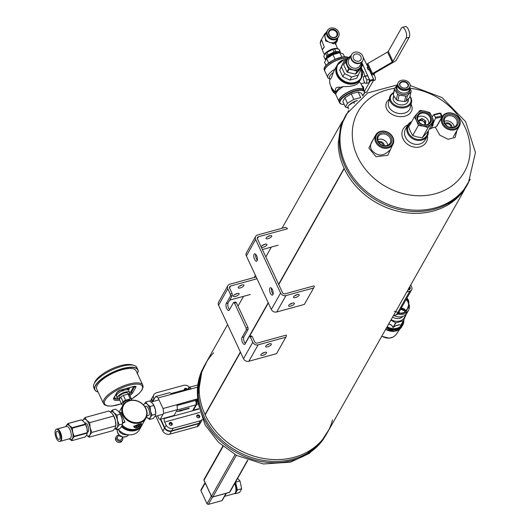 <?xml version="1.0" encoding="UTF-8"?>
<svg xmlns="http://www.w3.org/2000/svg" width="531" height="531" viewBox="0 0 531 531"><rect width="100%" height="100%" fill="white"/><g stroke="black" fill="none" stroke-linecap="round" stroke-linejoin="round"><path stroke-width="0.8" d="M466.649 185.95A69.986 58.961 29.5 0 1 405.093 212.599A69.986 58.961 29.5 0 1 344.247 168.579L278.735 284.583L344.247 168.573A1.752 1.474 -150.5 0 1 344.115 168.287L278.596 284.277L344.115 168.287M268.321 303.022L249.484 336.375L268.321 303.009M240.51 352.272L205.178 414.83A69.986 58.961 29.5 0 0 266.024 458.85A69.986 58.961 29.5 0 0 327.581 432.207L464.579 189.627M227.593 324.587L205.696 363.37A69.986 58.961 29.5 0 0 205.032 414.532L205.046 414.525M268.182 302.716L245.249 343.331L268.188 302.723M240.364 351.973L205.032 414.532L240.37 351.98M332.499 419.935A69.986 58.961 -150.5 0 1 294.36 457.244A69.986 58.961 -150.5 0 1 205.172 414.824L240.503 352.265M205.172 414.824A1.752 1.474 -150.5 0 1 205.039 414.538A69.986 58.961 -150.5 0 1 213.661 352.823M264.923 244.26A3.153 1.095 -25 0 1 262.394 245.441M255.676 236.448L246.411 252.862A4.202 3.538 29.5 0 0 246.371 255.942L271.328 309.454A4.202 3.538 29.5 0 0 276.678 312.009L304.369 304.402L313.642 287.988L285.95 295.588A4.202 3.538 -150.5 0 1 280.594 293.039L255.643 239.527A4.202 3.538 -150.5 0 1 255.676 236.448A4.202 3.538 -150.5 0 1 257.674 234.948L285.359 227.341L287.145 228.197M269.741 235.724A3.153 1.095 -25 0 1 267.212 236.906M261.179 246.935A3.153 1.095 -25 0 1 263.794 244.665A3.153 1.095 -25 0 1 266.927 244.413A3.153 1.095 -25 0 1 266.841 244.983A3.153 1.095 -25 0 1 264.066 246.942A3.153 1.095 -25 0 1 261.298 247.187M278.151 245.203L262.394 249.53M314.04 285.864L285.12 293.809A2.097 1.766 29.5 0 1 282.439 292.528L257.489 239.023A2.097 1.766 -150.5 0 1 257.508 237.483A2.097 1.766 -150.5 0 1 258.504 236.726L287.424 228.788M271.66 236.448A3.153 1.095 -25 0 1 268.699 238.472A3.153 1.095 -25 0 1 266.038 238.538A3.153 1.095 -25 0 1 268.427 236.209A3.153 1.095 -25 0 1 271.746 235.877A3.153 1.095 -25 0 1 271.66 236.448M313.642 287.988L314.319 286.461M254.057 254.276A3.85 1.58 -105.4 0 0 254.283 258.677A3.85 1.58 -105.4 0 0 256.599 261.259A3.85 1.58 -105.4 0 0 256.606 255.736A3.85 1.58 -105.4 0 0 254.561 253.831A3.85 1.58 -105.4 0 0 254.057 254.276M269.861 288.167A3.85 1.58 -105.4 0 0 270.087 292.568A3.85 1.58 -105.4 0 0 272.403 295.15A3.85 1.58 -105.4 0 0 272.403 289.627A3.85 1.58 -105.4 0 0 270.365 287.722A3.85 1.58 -105.4 0 0 269.861 288.167M255.696 254.336A3.85 1.58 -105.4 0 0 257.316 260.25M271.5 288.227A3.85 1.58 -105.4 0 0 273.12 294.134M293.57 296.829A3.153 1.095 155 0 0 293.484 297.4A3.153 1.095 155 0 0 296.802 297.061A3.153 1.095 155 0 0 299.192 294.738A3.153 1.095 155 0 0 296.53 294.798A3.153 1.095 155 0 0 293.57 296.829M288.751 305.365A3.153 1.095 155 0 0 288.665 305.936A3.153 1.095 155 0 0 291.984 305.597A3.153 1.095 155 0 0 294.373 303.274A3.153 1.095 155 0 0 291.711 303.334A3.153 1.095 155 0 0 288.751 305.365M294.659 295.767A3.153 1.095 155 0 0 297.187 294.586M289.84 304.303A3.153 1.095 155 0 0 292.369 303.121M237.105 293.517A3.153 1.095 -25 0 1 234.576 294.692M230.321 294.134L232.166 293.623L232.352 295.468L230.507 295.979L230.321 294.134L227.826 288.784A4.202 3.538 -150.5 0 1 227.865 285.705A4.202 3.538 -150.5 0 1 229.857 284.198L256.181 276.97M241.924 284.981A3.153 1.095 -25 0 1 239.395 286.156M239.023 294.234A3.153 1.095 -25 0 1 236.063 296.265A3.153 1.095 -25 0 1 233.401 296.331A3.153 1.095 -25 0 1 235.791 294.001A3.153 1.095 -25 0 1 239.109 293.67A3.153 1.095 -25 0 1 239.023 294.234M250.333 294.459L229.724 300.121M232.166 293.623L229.671 288.273A2.097 1.766 -150.5 0 1 229.691 286.733A2.097 1.766 -150.5 0 1 230.686 285.983L257.011 278.755M243.842 285.698A3.153 1.095 -25 0 1 240.888 287.729A3.153 1.095 -25 0 1 238.22 287.789A3.153 1.095 -25 0 1 240.609 285.466A3.153 1.095 -25 0 1 243.928 285.127A3.153 1.095 -25 0 1 243.842 285.698M247.97 327.514L248.156 329.359L246.311 329.87L246.125 328.025L247.97 327.514L236.328 302.544L234.483 303.048L233.554 302.517L235.399 302.013L236.328 302.544M246.125 328.025L234.483 303.048M286.222 335.121L257.303 343.059A2.097 1.766 29.5 0 1 254.628 341.785L252.132 336.435L250.287 336.939L249.358 336.408L251.203 335.904L252.132 336.435M227.865 285.705L218.593 302.119A4.202 3.538 29.5 0 0 218.553 305.199L243.51 358.71A4.202 3.538 29.5 0 0 248.86 361.259L276.551 353.659L285.824 337.245L258.132 344.845A4.202 3.538 -150.5 0 1 252.776 342.289L250.287 336.939M285.824 337.245L286.501 335.718M230.507 295.979L226.239 303.533A3.85 1.58 -105.4 0 0 226.471 307.934A3.85 1.58 -105.4 0 0 228.788 310.509A3.85 1.58 -105.4 0 0 229.292 310.071L233.554 302.517M246.311 329.87L242.043 337.417A3.85 1.58 -105.4 0 0 242.269 341.825A3.85 1.58 -105.4 0 0 244.585 344.4A3.85 1.58 -105.4 0 0 245.096 343.962L249.358 336.408M232.352 295.468L228.084 303.022A3.85 1.58 -105.4 0 0 227.985 306.301A3.85 1.58 -105.4 0 0 229.571 309.573M248.156 329.359L243.888 336.913A3.85 1.58 -105.4 0 0 243.789 340.192A3.85 1.58 -105.4 0 0 245.375 343.464M265.752 346.079A3.153 1.095 155 0 0 265.666 346.65A3.153 1.095 155 0 0 268.985 346.318A3.153 1.095 155 0 0 271.374 343.988A3.153 1.095 155 0 0 268.713 344.055A3.153 1.095 155 0 0 265.752 346.079M260.933 354.622A3.153 1.095 155 0 0 260.847 355.193A3.153 1.095 155 0 0 264.166 354.854A3.153 1.095 155 0 0 266.555 352.524A3.153 1.095 155 0 0 263.894 352.591A3.153 1.095 155 0 0 260.933 354.622M266.841 345.017A3.153 1.095 155 0 0 269.37 343.842M262.022 353.553A3.153 1.095 155 0 0 264.551 352.378M393.763 96.184A7.713 5.582 12.8 0 0 395.489 102.768A7.713 5.582 12.8 0 0 404.21 104.614A7.713 5.582 12.8 0 0 408.319 99.503M393.551 92.905A10.501 7.593 12.8 0 0 392.276 102.788A10.501 7.593 12.8 0 0 405.465 106.558A10.501 7.593 12.8 0 0 409.932 96.642M393.624 92.6A11.197 8.104 12.8 0 0 389.701 97.2A11.197 8.104 12.8 0 0 394.102 105.623A11.197 8.104 12.8 0 0 405.671 107.521A11.197 8.104 12.8 0 0 411.538 102.178A11.197 8.104 12.8 0 0 409.998 96.33M411.279 122.336A10.501 8.841 29.5 0 0 413.43 138.007A10.501 8.841 29.5 0 0 427.84 131.562M411.698 121.586A11.197 9.432 29.5 0 0 407.781 125.09A11.197 9.432 29.5 0 0 412.892 138.817A11.197 9.432 29.5 0 0 427.282 136.109A11.197 9.432 29.5 0 0 428.265 130.938M456.959 130.42L455.153 137.39L448.111 139.314L439.827 135.166L435.254 127.135M389.528 150.366C383.143 156.745 377.096 156.545 371.395 149.782C370.08 146.821 370.346 143.974 372.198 141.233M392.429 145.262L387.816 155.264L376.041 156.745L368.866 148.063L373.904 138.213M407.941 124.825A13.295 11.204 29.5 0 0 402.969 138.684A13.295 11.204 29.5 0 0 418.129 147.246A13.295 11.204 29.5 0 0 427.428 135.83M407.781 125.09L405.565 129.013A11.197 9.432 29.5 0 0 410.682 142.733A11.197 9.432 29.5 0 0 425.072 140.025L427.282 136.109M389.223 99.31A13.295 9.618 12.8 0 0 388.579 111.689A13.295 9.618 12.8 0 0 404.987 116.15A13.295 9.618 12.8 0 0 411.06 104.282M389.701 97.2L388.42 102.828A11.197 8.104 12.8 0 0 392.821 111.251A11.197 8.104 12.8 0 0 404.39 113.143A11.197 8.104 12.8 0 0 410.257 107.8L411.538 102.178M470.254 179.279L461.147 193.968L447.606 205.072A69.986 58.961 -150.5 0 1 433.435 210.993A69.986 58.961 -150.5 0 1 338.227 143.304L340.743 125.966L348.621 110.587M434.451 209.181A69.986 58.961 -150.5 0 1 358.518 186.069A69.986 58.961 -150.5 0 1 345.787 115.313A69.986 58.961 -150.5 0 0 358.518 186.069A69.986 58.961 -150.5 0 0 434.451 209.181A69.986 58.961 -150.5 0 0 467.672 184.144A69.986 58.961 -150.5 0 1 434.451 209.181M329.651 428.53L320.624 442.509L307.509 453.135A69.986 58.961 -150.5 0 1 293.338 459.049A69.986 58.961 -150.5 0 1 198.136 391.36L200.459 374.647L207.767 359.699M444.892 123.484A4.447 3.744 -150.5 0 1 451.702 125.655A4.447 3.744 -150.5 0 1 452.067 127.54M445.476 124.413A3.325 2.801 -150.5 0 1 450.713 125.927A3.325 2.801 -150.5 0 1 450.972 127.52M378.344 141.538A4.447 3.744 -150.5 0 1 384.013 144.24A4.447 3.744 -150.5 0 1 384.391 145.753M378.882 142.467A3.325 2.801 -150.5 0 1 383.03 144.512A3.325 2.801 -150.5 0 1 383.309 145.547M380.886 131.661A9.1 7.666 -150.5 0 1 393.219 141.359A9.1 7.666 -150.5 0 1 379.366 145.162A9.1 7.666 -150.5 0 1 380.886 131.661M381.444 132.856A7.699 6.485 -150.5 0 1 391.878 141.054A7.699 6.485 -150.5 0 1 380.156 144.273A7.699 6.485 -150.5 0 1 381.444 132.856M380.422 131.396A9.797 8.257 -150.5 0 1 391.055 134.635A9.797 8.257 -150.5 0 1 392.84 144.538A9.797 8.257 -150.5 0 1 380.249 146.908A9.797 8.257 -150.5 0 1 375.775 134.901A9.797 8.257 -150.5 0 1 380.422 131.396M386.907 145.567A6.744 5.682 -150.5 0 1 379.592 143.343A6.744 5.682 -150.5 0 1 378.371 136.527A6.744 5.682 -150.5 0 1 381.57 134.117A6.744 5.682 -150.5 0 1 388.884 136.341A6.744 5.682 -150.5 0 1 390.106 143.158A6.744 5.682 -150.5 0 1 386.907 145.567M377.78 139.64A6.744 5.682 -150.5 0 1 378.616 139.341A6.744 5.682 -150.5 0 1 387.749 145.268M411.06 285.651A2.097 0.863 -105.4 0 0 410.954 285.412L411.664 286.952A3.85 3.246 29.5 0 1 411.631 289.773A3.85 3.246 29.5 0 1 409.806 291.154L406.766 291.984M447.341 113.415A9.1 7.666 -150.5 0 1 459.673 123.112A9.1 7.666 -150.5 0 1 445.821 126.916A9.1 7.666 -150.5 0 1 447.341 113.415M447.892 114.61A7.699 6.485 -150.5 0 1 458.333 122.807A7.699 6.485 -150.5 0 1 446.611 126.026A7.699 6.485 -150.5 0 1 447.892 114.61M442.33 116.475A9.797 8.257 -150.5 0 1 446.876 113.149A9.797 8.257 -150.5 0 1 457.51 116.389A9.797 8.257 -150.5 0 1 459.288 126.292A9.797 8.257 -150.5 0 1 447.328 128.993A9.797 8.257 -150.5 0 1 441.732 117.743M453.361 127.321A6.744 5.682 -150.5 0 1 446.047 125.097A6.744 5.682 -150.5 0 1 444.819 118.28A6.744 5.682 -150.5 0 1 448.018 115.871A6.744 5.682 -150.5 0 1 455.332 118.094A6.744 5.682 -150.5 0 1 456.56 124.911A6.744 5.682 -150.5 0 1 453.361 127.321M444.228 121.393A6.744 5.682 -150.5 0 1 445.071 121.095A6.744 5.682 -150.5 0 1 454.204 127.022M411.631 289.773L398.283 313.416A3.85 3.246 -150.5 0 1 396.451 314.79L409.806 291.154M393.418 315.626L396.451 314.79M407.888 289.999L409.109 289.667A2.097 1.766 29.5 0 0 410.111 288.917A2.097 1.766 29.5 0 0 410.124 287.377L409.786 286.64M137.044 427.528A3.226 1.122 155 0 0 140.788 425.125A3.226 1.122 155 0 0 137.423 424.992A3.226 1.122 155 0 0 135.359 427.654A3.226 1.122 155 0 0 137.044 427.528M139.248 424.946L139.673 425.523L138.326 426.592L136.547 427.077L136.122 426.499L137.476 425.437L139.248 424.946M121.546 426.672A13.189 11.111 29.5 0 0 141.631 425.822A13.189 11.111 29.5 0 0 142.082 424.906M118.147 429.214A13.189 11.111 29.5 0 0 139.447 429.692L141.631 425.822M121.931 426.021A12.658 10.666 29.5 0 0 139.58 427.495M122.867 414.93A13.156 11.085 -150.5 0 1 122.973 405.279A13.156 11.085 -150.5 0 1 139.879 402.1A13.156 11.085 -150.5 0 1 145.886 418.222A13.156 11.085 -150.5 0 1 134.297 423.227A13.156 11.085 -150.5 0 1 122.867 414.93M119.814 413.032L120.836 412.229L124.904 422.172L122.528 423.227M119.163 412.096A13.156 11.085 -150.5 0 1 119.488 411.452L122.973 405.279M145.886 418.222L142.401 424.395A13.156 11.085 -150.5 0 1 122.289 425.172M141.585 424.216C137.655 428.298 135.007 428.995 133.639 426.3L141.551 423.519L141.585 424.216M123.477 414.545A12.625 10.633 -150.5 0 1 135.79 400.693A12.625 10.633 -150.5 0 1 144.452 419.264A12.625 10.633 -150.5 0 1 123.477 414.545M140.828 425.026A3.405 1.188 155 0 0 140.881 424.926A3.405 1.188 155 0 0 140.914 424.422A3.405 1.188 155 0 0 137.323 424.787A3.405 1.188 155 0 0 134.741 427.302A3.405 1.188 155 0 0 135.153 427.594A3.405 1.188 155 0 0 135.259 427.621M137.748 425.358L138.326 426.592M136.235 426.413L136.547 427.077M127.161 434.597A6.664 5.615 -150.5 0 1 118.898 430.482A6.664 5.615 -150.5 0 1 118.619 429.771M118.692 435.101A3.505 2.947 29.5 0 0 118.532 435.121A3.505 2.947 29.5 0 0 118.114 435.208A3.505 2.947 29.5 0 0 116.455 436.455L115.765 437.677A3.505 2.947 29.5 0 0 116.249 441.049A3.505 2.947 29.5 0 0 119.787 442.456L119.88 442.29A3.505 2.947 -150.5 0 0 120.69 442.071L120.597 442.237A3.505 2.947 29.5 0 0 121.864 441.122L122.555 439.9A3.505 2.947 29.5 0 0 122.561 437.285M116.455 436.455A3.505 2.947 29.5 0 0 118.055 440.75A3.505 2.947 29.5 0 0 122.555 439.9M118.844 434.836L117.57 437.086A2.224 1.872 29.5 0 0 118.586 439.807A2.224 1.872 29.5 0 0 121.44 439.27L122.701 437.033M124.161 437.139L119.667 436.197L119.004 435.095M119.667 436.197L119.9 435.785M89.739 422.623L113.72 416.038L112.001 413.324L108.915 410.981L84.933 417.565L86.653 420.28L89.739 422.623L90.117 427.714L91.863 432.426L115.844 425.842L115.466 420.751A8.748 3.598 -105.4 0 0 112.99 414.578A8.748 3.598 -105.4 0 0 112.891 414.432L112.99 414.578M110.767 411.784L112.24 410.065L115.559 409.155L118.645 411.498L120.358 414.22L122.11 418.932L122.528 423.3A8.748 3.598 -105.4 0 0 122.11 418.932A8.748 3.598 -105.4 0 0 119.628 412.753A8.748 3.598 -105.4 0 0 119.515 412.58M112.24 410.065L113.959 412.786L117.046 415.129L120.358 414.22M113.72 416.038L115.466 420.751A8.748 3.598 -105.4 0 1 115.884 425.119L115.194 428.026L113.169 430.581L89.188 437.166L86.639 435.347M117.046 415.129L117.424 420.22L119.176 424.926L122.488 424.017L121.838 426.201L119.814 428.756L116.495 429.665L115.074 428.749M91.863 432.426L89.839 434.989L89.188 437.166M119.176 424.926L117.145 427.488L116.495 429.665M82.617 420.705L84.933 417.565M84.821 423.008L85.106 422.928A4.799 1.971 74.6 0 1 88.425 427.641A4.799 1.971 74.6 0 1 87.642 432.181L87.363 432.254M86.54 435.247A8.748 3.598 -105.4 0 0 89.839 434.989A8.748 3.598 -105.4 0 0 90.117 427.714A8.748 3.598 -105.4 0 0 86.653 420.28A8.748 3.598 -105.4 0 0 82.909 420.121A8.748 3.598 -105.4 0 0 82.637 420.718M122.502 423.672A8.748 3.598 -105.4 0 0 122.528 423.3M115.858 425.49A8.748 3.598 -105.4 0 0 115.884 425.119M114.643 428.862L115.997 428.49A8.748 3.598 -105.4 0 0 117.145 427.488A8.748 3.598 -105.4 0 0 117.424 420.22A8.748 3.598 -105.4 0 0 113.959 412.786A8.748 3.598 -105.4 0 0 111.364 411.618L110.342 411.903M430.966 128.575L433.104 125.104L431.278 125.601M432.831 122.847L432.964 123.829A6.996 2.874 74.6 0 1 433.13 124.519L433.104 125.104M432.964 123.829A6.996 2.874 -105.4 0 0 432.732 123.026M440.956 113.793L442.19 116.435A0.697 0.544 -150 0 1 442.204 116.926L442.257 116.103L441.453 115.99L435.433 117.358L433.907 114.523L432.161 116.939M433.13 123.471L435.533 118.26L435.433 117.358M418.926 121.851L418.455 120.849L419.397 120.192A3.498 2.947 -150.5 0 1 420.957 119.117L420.107 120.63L421.906 118.466L423.008 119.19L422.158 120.696A3.498 2.947 -150.5 0 1 423.99 121.891L425.092 122.615L425.948 121.101L424.84 120.384L423.99 121.891M423.008 119.19A3.498 2.947 -150.5 0 1 424.84 120.384M419.397 120.192L418.713 121.407M425.948 121.101L424.833 123.71A3.498 2.947 -150.5 0 1 424.714 124.924A3.498 2.947 -150.5 0 0 422.975 121.061A3.498 2.947 -150.5 0 0 418.74 121.46A3.498 2.947 -150.5 0 1 420.107 120.63M425.689 122.203A3.498 2.947 -150.5 0 1 425.384 123.816A3.498 2.947 -150.5 0 1 425.258 124.015L424.747 124.924M428.789 123.683A6.744 5.682 29.5 0 0 425.125 117.152A6.744 5.682 29.5 0 0 417.645 117.391M421.906 118.466L420.957 119.117M425.039 124.931L425.258 124.015M429.765 112.612L425.125 111.158L420.074 110.435L417.432 113.269L414.386 116.833L416.589 120.756L418.382 125.416L423.439 126.139L428.079 127.593L433.767 121.194L431.975 116.535A8.748 7.368 -150.5 0 1 431.132 124.028A8.748 7.368 -150.5 0 1 423.439 126.139A8.748 7.368 -150.5 0 1 416.589 120.756A8.748 7.368 -150.5 0 1 417.432 113.269A8.748 7.368 -150.5 0 1 425.125 111.158A8.748 7.368 -150.5 0 1 431.975 116.535L429.765 112.612M414.386 116.833L408.678 126.936L410.47 131.595L412.68 135.518L417.32 136.978L422.371 137.695L428.059 131.296L433.767 121.194M422.371 137.695L428.079 127.593M412.68 135.518L418.382 125.416M430.827 116.853A7.441 6.266 -150.5 0 1 423.565 125.017A7.441 6.266 -150.5 0 1 418.461 114.072A7.441 6.266 -150.5 0 1 430.827 116.853M430.024 117.351A6.744 5.682 -150.5 0 1 429.964 122.289A6.744 5.682 -150.5 0 1 424.03 124.858A6.744 5.682 -150.5 0 1 418.169 120.603A6.744 5.682 -150.5 0 1 418.229 115.658A6.744 5.682 -150.5 0 1 424.163 113.096A6.744 5.682 -150.5 0 1 430.024 117.351M425.092 122.615L424.833 123.71M421.05 119.979L422.158 120.696M433.177 123.457L432.865 122.787M433.907 114.523L439.86 113.09L441.042 113.501L440.259 113.428A0.697 0.339 -103.5 0 0 439.86 113.09A0.697 0.339 -103.5 0 0 439.761 113.156L434.006 114.543M436.907 125.774A0.697 0.544 -150 0 1 436.874 126.159L442.204 116.926A0.697 0.544 -150 0 1 441.885 117.145L436.562 126.378A0.697 0.544 -150 0 0 436.874 126.159L435.666 127.022L431.404 128.117M435.526 126.989L431.351 128.21M202.364 419.417L201.249 421.395A5.602 4.719 -150.5 0 1 198.979 423.273L200.386 420.771L173.099 428.265A5.602 4.719 29.5 0 1 166.15 425.238L164.67 422.065A2.668 1.095 74.6 0 1 164.325 418.547L164.57 418.083M198.68 408.717L193.45 410.151A11.735 4.819 74.6 0 1 192.965 410.045L195.893 404.861L177.142 410.012M181.363 410.237L189.175 408.093L180.991 410.888L177.314 411.525L181.283 410.078M195.893 404.861A3.345 1.374 74.6 0 0 195.454 400.454L196.151 399.173L176.85 404.715A11.735 4.819 74.6 0 1 177.341 409.653L174.049 415.481L160.223 419.278A11.735 4.819 74.6 0 1 158.961 418.82L157.534 415.76M152.775 401.575L155.623 396.538A11.735 4.819 74.6 0 1 158.099 397.965L163.017 408.512A11.735 4.819 74.6 0 1 163.508 413.45L160.223 419.278M198.979 423.273L171.686 430.767A5.602 4.719 -150.5 0 1 164.736 427.74L160.727 419.138M152.57 401.635L152.443 401.37A5.602 4.719 -150.5 0 1 152.49 397.261L153.904 394.759A5.602 4.719 29.5 0 0 153.857 398.867L154.056 399.305M158.085 395.86A1.646 1.387 29.5 0 0 157.322 396.073M187.158 389.143A1.646 1.387 29.5 0 0 184.303 389.927M189.534 387.225A5.602 4.719 29.5 0 0 183.467 385.387L156.174 392.88A5.602 4.719 29.5 0 0 153.904 394.759M198.886 417.738A1.646 1.387 29.5 0 0 199.158 415.295A1.646 1.387 29.5 0 0 196.656 415.985A1.646 1.387 29.5 0 0 198.886 417.738M200.386 420.771A5.602 4.719 29.5 0 0 202.344 419.371M171.38 425.291A1.646 1.387 29.5 0 0 171.652 422.849A1.646 1.387 29.5 0 0 169.15 423.539A1.646 1.387 29.5 0 0 171.38 425.291M171.194 393.524L188.93 388.652A3.438 1.414 74.6 0 1 190.184 389.396M197.213 387.225L158.099 397.965M195.441 400.42L176.996 405.492M155.623 396.538L169.455 392.741A11.735 4.819 74.6 0 1 171.931 394.168M176.85 404.715L163.017 408.512M196.151 399.173L196.251 399.385A11.735 4.819 74.6 0 1 196.742 404.33L193.45 410.151M197.061 399.166L196.251 399.385M177.341 409.653L163.508 413.45M188.014 388.904L188.857 387.411A11.735 4.819 74.6 0 1 191.333 388.838M197.512 385.035L188.857 387.411M197.698 404.064L196.742 404.33M152.185 401.741A5.602 4.719 -150.5 0 1 152.251 397.679A5.602 4.719 -150.5 0 1 152.377 397.473M201.123 421.601A5.602 4.719 -150.5 0 1 201.017 421.813A5.602 4.719 -150.5 0 1 198.74 423.692L171.453 431.185A5.602 4.719 -150.5 0 1 164.504 428.152L160.349 419.244M201.017 421.813L199.337 424.78A5.602 4.719 -150.5 0 1 197.061 426.658L169.774 434.152A5.602 4.719 -150.5 0 1 162.825 431.126L155.875 416.211M150.253 401.396A5.602 4.719 -150.5 0 1 150.578 400.646L152.251 397.679M198.74 423.692L197.061 426.658M166.15 425.238L164.736 427.74M164.504 428.152L162.825 431.126M171.261 425.225A1.467 1.235 29.5 0 0 170.697 422.696A1.467 1.235 29.5 0 0 169.668 424.74A1.467 1.235 29.5 0 0 171.261 425.225M171.705 424.999A1.467 1.235 29.5 0 0 169.276 423.625M199.477 416.072A1.467 1.235 29.5 0 0 196.908 415.7A1.467 1.235 29.5 0 0 199.464 417.147A1.467 1.235 29.5 0 0 199.477 416.072M199.211 417.446A1.467 1.235 29.5 0 0 196.782 416.072M186.905 389.21A1.467 1.235 29.5 0 0 184.403 389.9M186.042 389.449A1.467 1.235 29.5 0 0 184.39 389.495M181.124 410.655L188.936 408.512M180.985 410.357L180.991 410.888M180.852 410.589L179.02 410.908M129.518 388.612L129.245 389.09L129.518 388.612M127.805 388.533A2.403 0.836 -25 0 1 126.265 388.539M128.017 388.679L127.745 389.163L128.621 389.263L128.894 388.785L128.323 389.508L129.245 389.09M127.745 389.163A2.25 0.783 155 0 0 128.369 388.991L128.456 388.845M128.422 394.115L127.964 393.139A4.892 1.706 -25 0 0 122.814 393.663A4.892 1.706 -25 0 0 119.103 397.268L119.78 398.728A6.664 2.323 -25 0 1 117.49 398.024A6.664 2.323 -25 0 1 117.67 396.816A6.664 2.323 -25 0 1 123.935 392.522A6.664 2.323 -25 0 1 129.571 392.389L128.661 390.424A6.664 2.323 155 0 0 124.161 390.179M122.395 390.803A6.664 2.323 155 0 0 116.754 394.852A6.664 2.323 155 0 0 116.574 396.06L117.49 398.024M114.198 397.739A10.109 3.525 155 0 0 117.557 398.137M129.65 392.748A10.109 3.525 155 0 0 130.918 391.526L133.759 386.488M130.918 391.526L131.409 392.582L132.518 393.166A10.992 3.83 -25 0 1 129.816 395.549M129.571 392.389A6.664 2.323 -25 0 1 128.927 394.248M123.338 404.688L123.013 404.781A5.556 1.938 -25 0 1 121.632 404.27L119.382 399.438L120.776 396.962A5.556 1.938 -25 0 1 123.351 395.363L127.991 394.088A5.556 1.938 -25 0 1 129.372 394.599L131.628 399.431L131.19 400.208M121.632 404.27L123.033 401.794A5.556 1.938 -25 0 1 125.608 400.195L130.248 398.92L127.991 394.088M130.248 398.92A5.556 1.938 -25 0 1 131.628 399.431M123.033 401.794L120.776 396.962M125.608 400.195L123.351 395.363M123.73 404.144L123.371 403.374A3.598 1.254 -25 0 1 123.464 402.717A3.598 1.254 -25 0 1 126.849 400.401A3.598 1.254 -25 0 1 129.896 400.328L129.929 400.407M122.336 390.033A2.403 0.836 -25 0 1 120.796 390.046M123.776 390.597L122.853 391.008L123.424 390.285L123.152 390.77L122.276 390.663L122.548 390.179M122.986 390.345L122.9 390.491A2.25 0.783 -25 0 1 122.276 390.663M114.059 397.347L113.607 398.356L114.046 398.011L117.351 392.157A0.889 0.75 -150.5 0 1 116.926 392.475L113.607 398.356A10.992 3.83 -25 0 0 119.694 400.115M142.773 385.128L136.055 370.724A21.698 7.56 155 0 0 122.143 369.715A21.698 7.56 155 0 0 96.728 389.064L103.445 403.467A21.698 7.56 -25 0 1 128.86 384.119A21.698 7.56 -25 0 1 142.773 385.128L143.098 386.893L142.056 389.92L139.188 393.405L131.469 399.093M137.429 373.671A23.616 8.23 155 0 0 137.556 373.399A23.616 8.23 155 0 0 112.911 372.43A23.616 8.23 155 0 0 97.817 391.931A23.616 8.23 155 0 0 98.102 392.011M137.602 373.3A23.795 8.29 155 0 0 137.648 373.2A23.795 8.29 155 0 0 137.887 369.682A23.795 8.29 155 0 0 112.818 372.224A23.795 8.29 155 0 0 94.757 389.8A23.795 8.29 155 0 0 97.604 391.871A23.795 8.29 155 0 0 97.711 391.905M137.887 369.682L136.859 367.479A23.795 8.29 155 0 0 134.011 365.408A23.795 8.29 155 0 0 111.789 370.021A23.795 8.29 155 0 0 93.967 384.079A23.795 8.29 155 0 0 93.728 387.597L94.757 389.8M134.011 365.408L131.907 364.804A22.017 7.673 155 0 0 111.344 369.072A22.017 7.673 155 0 0 94.857 382.081L93.967 384.079M391.148 319.642A10.135 8.536 29.5 0 0 405.365 314.976M392.601 317.06A8.476 7.142 29.5 0 0 403.042 316.33M403.387 320.757L400.613 325.496L403.414 320.711L395.854 322.888L390.849 320.166M406.281 314.239L403.414 320.711M381.762 336.256C387.822 339.309 392.694 338.625 396.392 334.225L399.856 329.014M403.806 319.861A12.352 10.408 -150.5 0 1 402.684 325.164A12.352 10.408 -150.5 0 1 396.823 329.585A12.352 10.408 -150.5 0 1 386.455 327.946M386.754 327.428A11.642 9.81 29.5 0 0 402.067 324.819L402.491 324.069A11.642 9.81 29.5 0 0 403.533 320.777L403.573 320.366M387.179 326.678A11.642 9.81 29.5 0 0 402.491 324.069M388.798 323.797L391.699 325.178L392.973 327.494L395.98 325.636L399.392 324.7L400.792 325.35M388.758 323.87A10.666 8.987 29.5 0 0 391.699 325.178M395.98 325.636A10.666 8.987 29.5 0 0 399.392 324.7M401.217 307.88L404.848 309.234L404.801 309.633L401.151 308.279M403.281 313.197L408.439 307.834C408.89 306.838 408.757 304.794 408.047 301.688L406.135 299.504M408.651 305.146L406.202 312.208L398.137 313.642M408.717 303.433A10.149 8.549 -150.5 0 1 408.452 310.469A10.149 8.549 -150.5 0 1 397.872 313.967M406.706 298.502A29.53 10.288 -25 0 1 408.492 300.354A29.53 10.288 -25 0 1 408.671 303.32L408.498 303.705M394.367 311.285L401.39 313.489M408.452 310.469L407.038 312.971A10.149 8.549 -150.5 0 1 402.226 316.602A10.149 8.549 -150.5 0 1 394.048 315.454M406.361 299.106L408.419 302.949M400.646 313.25L400.805 313.403C403.799 313.024 405.345 312.115 405.445 310.662L405.067 309.852L405.173 310.436A2.801 0.976 -25 0 1 405.445 310.662A2.801 0.976 -25 0 1 405.292 311.285M146.802 415.939L148.408 415.494A4.799 1.971 -105.4 0 0 149.038 414.943A4.799 1.971 -105.4 0 0 148.76 409.454A4.799 1.971 -105.4 0 0 145.872 406.242L144.81 406.534M143.702 405.146A7.779 3.193 74.6 0 1 144.06 404.264A7.779 3.193 74.6 0 1 147.386 404.403A7.779 3.193 74.6 0 1 150.465 411.014A7.779 3.193 74.6 0 1 150.22 417.479A7.779 3.193 74.6 0 1 146.895 417.333A7.779 3.193 74.6 0 1 146.503 416.881M146.895 417.333L149.642 419.417L150.22 417.479L152.019 415.202L150.465 411.014L150.127 406.487L147.386 404.403L145.859 401.987L144.06 404.264M145.859 401.987L149.563 400.971L152.304 403.056L153.831 405.472L155.391 409.66A7.779 3.193 74.6 0 1 155.756 413.543L155.145 416.125L153.346 418.395L149.642 419.417M153.081 404.018A7.779 3.193 74.6 0 1 153.18 404.171A7.779 3.193 74.6 0 1 155.391 409.66L155.722 414.187L152.019 415.202M153.831 405.472L150.127 406.487M155.756 413.543A7.779 3.193 74.6 0 1 155.736 413.875M349.126 105.092A7.693 2.682 -25 0 1 349.232 104.972A7.693 2.682 -25 0 1 350.46 103.85A7.693 2.682 -25 0 1 357.336 100.439A7.693 2.682 -25 0 1 357.37 100.425M354.323 103.426L353.706 102.091L349.059 105.158L347.759 106.777L348.754 108.901M353.706 102.091L357.336 100.439M374.222 75.19L374.295 73.324M366.018 75.814L367.724 75.887L369.31 79.278L369.184 82.604L366.689 83.287L364.976 83.214L363.396 79.816L363.523 76.497L366.018 75.814M363.609 89.467A2.078 0.85 -105.4 0 0 363.277 86.872A2.078 0.85 -105.4 0 0 362.175 85.843A2.078 0.85 -105.4 0 0 361.983 85.969M364.843 76.132A7.64 3.14 -105.4 0 0 363.543 72.123A7.64 3.14 -105.4 0 0 362.268 69.959M360.961 83.785L363.543 83.075A7.64 3.14 -105.4 0 0 364.525 82.239M364.213 93.476A13.7 4.772 155 0 0 364.445 91.252L370.167 81.117L361.764 62.379M366.755 92.102L373.685 80.154L373.592 79.232L369.111 69.621L368.242 69.86L367.167 67.556L368.036 67.318L363.191 57.361M367.498 68.267L368.036 67.318M337.105 65.26A13.72 11.556 29.5 0 0 337.079 65.306A13.72 11.556 29.5 0 0 343.338 82.119A13.72 11.556 29.5 0 0 360.967 78.8A13.72 11.556 29.5 0 0 360.994 78.754M337.079 65.306L334.888 69.196A13.7 4.772 155 0 0 327.833 77.553A13.7 4.772 155 0 0 329.041 78.595L329.844 78.927M336.004 93.41A9.518 8.018 29.5 0 1 332.406 89.4L330.992 86.586A13.72 11.556 29.5 0 1 329.877 79C330.574 79.829 331.696 77.679 333.249 72.541L334.888 69.196M330.992 86.586A13.72 11.556 29.5 0 0 336.07 92.288C334.563 88.365 335.917 86.712 340.139 87.323L343.378 86.573C351.383 86.759 356.593 85.325 359.002 82.278L360.967 78.8M340.139 87.323A12.452 4.341 155 0 0 336.362 91.863L335.924 93.755A13.7 4.772 155 0 0 336.017 95.102L338.99 101.481A13.7 4.772 155 0 0 339.017 101.54M343.378 86.573A13.7 4.772 155 0 0 335.924 93.755M363.841 89.965A13.7 4.772 155 0 0 363.815 89.905L360.841 83.526A13.7 4.772 155 0 0 359.865 82.59A13.7 4.772 155 0 0 359.002 82.278M348.376 108.092L345.409 106.99L347.48 103.319L353.812 99.39L360.808 97.538M345.409 106.99L342.827 101.454L344.898 97.784L351.23 93.854L358.113 91.963L360.695 97.498M351.23 93.854L353.812 99.39M344.898 97.784L347.48 103.319M358.113 91.963L361.511 93.224L362.832 96.045M362.713 95.786L364.631 92.361L363.901 90.084A13.7 4.772 155 0 0 352.312 90.356A13.7 4.772 155 0 0 339.442 99.178A13.7 4.772 155 0 0 339.07 101.66L339.614 102.835A13.7 4.772 155 0 0 341.466 104.083M363.815 89.905A13.7 4.772 155 0 0 355.033 89.268A13.7 4.772 155 0 0 346.351 92.952A13.7 4.772 155 0 0 338.99 101.481M325.988 65.346L324.534 62.227L326.605 58.556L332.937 54.627L339.82 52.735L343.218 53.996L344.493 56.717M326.605 58.556L328.682 63.003M332.937 54.627L335.121 59.299M339.82 52.735L341.845 57.076M348.104 58.271A13.7 4.772 155 0 0 340.816 58.782A13.7 4.772 155 0 0 325.145 68.512A13.7 4.772 155 0 0 324.773 70.995A13.7 4.772 155 0 0 324.813 71.081M347.997 58.39A13.7 4.772 155 0 0 340.895 58.954A13.7 4.772 155 0 0 331.915 62.817A13.7 4.772 155 0 0 324.853 71.174L327.833 77.553M333.249 72.541A12.452 4.341 155 0 0 329.552 78.309L329.877 79.006M331.132 86.858A9.518 8.018 29.5 0 0 335.857 94.206M361.199 78.369A13.72 11.556 -150.5 0 1 361.02 78.701A13.72 11.556 -150.5 0 1 343.398 82.02A13.72 11.556 -150.5 0 1 337.132 65.207A13.72 11.556 -150.5 0 1 337.324 64.888M360.801 68.287L361.16 69.057L356.726 78.216L349.843 80.108L342.787 76.743L339.687 70.092L344.121 60.932L346.305 60.335M358.485 75.097L351.608 76.988L344.546 73.623L342.787 76.743M351.608 76.988L349.843 80.108M344.546 73.623L341.446 66.972L339.687 70.092M341.446 66.972L344.121 60.932M368.647 69.753A8.815 3.617 -105.4 0 0 368.295 69.096A8.815 3.617 -105.4 0 0 367.631 68.034M371.488 74.725L371.813 74.148A1.401 0.485 -25 0 1 372.53 73.53L392.243 62.087L387.557 52.031L367.837 63.468A1.401 0.485 -25 0 0 367.127 64.085L366.795 64.663M392.243 62.087A1.401 0.485 -25 0 0 392.96 61.47L406.155 38.106L409.228 37.263L396.139 60.441A1.401 0.485 -25 0 1 395.422 61.058L374.03 73.477A1.401 0.485 -25 0 0 373.32 74.094L372.981 74.692M402.226 27.393L405.299 26.55A5.921 2.436 -105.4 0 1 408.857 30.493A5.921 2.436 -105.4 0 1 409.228 37.263L406.155 38.106A5.921 2.436 -105.4 0 0 405.777 31.336A5.921 2.436 -105.4 0 0 402.226 27.393A5.921 2.436 -105.4 0 0 401.463 28.05L388.267 51.407A1.401 0.485 -25 0 1 387.557 52.031M363.523 76.497L367.724 75.887M365.228 76.57L366.808 79.969L369.31 79.278M366.808 79.969L366.689 83.287M373.399 80.659L374.76 80.281A2.934 1.208 -105.4 0 0 375.145 79.949A2.934 1.208 -105.4 0 0 374.972 76.59A2.934 1.208 -105.4 0 0 373.207 74.625L371.64 75.057M201.209 489.642L200.937 490.671L207.037 503.753L208.112 504.443L222.124 500.594L226.385 493.253M234.715 483.529A7.699 3.166 74.6 0 1 235.333 492.768A7.699 3.166 74.6 0 1 234.324 493.657L224.666 496.306M235.12 482.805A6.299 2.589 74.6 0 1 236.01 491.241A6.299 2.589 74.6 0 1 235.764 491.593M237.596 478.424L239.959 480.92L241.665 488.759L237.357 489.94L235.213 493.73L234.861 493.359M241.665 488.759L239.521 492.549L235.213 493.73M235.572 482.009L237.357 489.94M239.959 480.92L235.651 482.102M405.77 96.091L404.522 101.56A8.396 6.08 12.8 0 0 406.162 101.109L409.766 97.346L411.014 91.883L407.403 95.646A8.396 6.08 -167.2 0 1 405.77 96.091L399.12 95.149A8.396 6.08 -167.2 0 1 397.566 94.239L394.54 89.547A8.396 6.08 -167.2 0 1 394.633 88.166L397.321 85.172M406.162 101.109L407.403 95.646M411.014 91.883A8.396 6.08 -167.2 0 0 411.107 90.522L409.773 88.02M397.566 94.239L396.325 99.702L393.292 95.009A8.396 6.08 12.8 0 1 393.385 93.629L394.633 88.166M393.292 95.009L394.54 89.547M404.522 101.56L397.878 100.611L399.12 95.149M396.325 99.702A8.396 6.08 12.8 0 0 397.878 100.611M410.005 86.911A6.326 4.58 -167.2 0 1 409.945 87.25A6.326 4.58 -167.2 0 1 402.757 90.31A6.326 4.58 -167.2 0 1 397.606 84.436A6.326 4.58 -167.2 0 1 397.699 84.104M401.17 80.387A6.312 4.567 -167.2 0 1 407.689 81.449A6.312 4.567 -167.2 0 1 410.171 86.201A6.312 4.567 -167.2 0 1 403.002 89.248A6.312 4.567 -167.2 0 1 397.858 83.394A6.312 4.567 -167.2 0 1 401.17 80.387M410.171 86.201L409.965 87.104A6.312 4.567 -167.2 0 1 403.148 90.224A6.312 4.567 -167.2 0 1 397.58 84.814A6.312 4.567 -167.2 0 1 397.653 84.296L397.858 83.394M401.967 81.588A4.553 3.299 -167.2 0 1 408.518 85.411A4.553 3.299 -167.2 0 1 401.582 87.316A4.553 3.299 -167.2 0 1 401.967 81.588M401.19 80.387A6.272 4.54 -167.2 0 1 410.211 85.657A6.272 4.54 -167.2 0 1 400.659 88.279A6.272 4.54 -167.2 0 1 401.19 80.387M402.073 82.073A4.202 3.04 -167.2 0 1 407.655 83.998A4.202 3.04 -167.2 0 1 408.06 85.942A4.202 3.04 -167.2 0 1 403.288 87.973A4.202 3.04 -167.2 0 1 399.87 84.077A4.202 3.04 -167.2 0 1 402.073 82.073M350.307 56.89A7.779 6.551 29.5 0 0 347.871 58.529L345.349 61.47L343.723 64.357A8.835 7.441 29.5 0 0 343.67 64.795L346.995 71.917A8.835 7.441 29.5 0 0 347.4 72.236L349.026 69.355L353.208 69.973A7.779 6.551 29.5 0 0 360.045 68.094A7.779 6.551 29.5 0 0 361.345 63.123M360.615 68.605L355.896 73.922L357.522 71.041L360.045 68.094L362.248 65.725L360.615 68.605M347.4 72.236L355.438 74.048A8.835 7.441 29.5 0 0 355.896 73.922M350.526 56.034A8.835 7.441 -150.5 0 0 350.075 56.16L347.871 58.529A7.779 6.551 29.5 0 0 347.121 65.187A7.779 6.551 29.5 0 0 353.208 69.973L357.071 71.161L355.438 74.048M361.239 62.439L362.295 65.28A8.835 7.441 -150.5 0 1 362.248 65.725M346.995 71.917L348.621 69.037L345.303 61.915A8.835 7.441 -150.5 0 1 345.349 61.47M343.67 64.795L345.303 61.915M353.493 58.616A4.202 3.538 29.5 0 0 357.144 61.264A4.202 3.538 29.5 0 0 360.841 59.664A4.202 3.538 29.5 0 0 358.923 54.52A4.202 3.538 29.5 0 0 353.527 55.536A4.202 3.538 29.5 0 0 353.493 58.616M351.476 54.819A6.339 5.337 29.5 0 0 351.429 54.905A6.339 5.337 29.5 0 0 351.376 59.552A6.339 5.337 29.5 0 0 356.885 63.547A6.339 5.337 29.5 0 0 362.467 61.138A6.339 5.337 29.5 0 0 362.514 61.052M351.595 54.613A6.339 5.337 29.5 0 0 351.522 54.739A6.339 5.337 29.5 0 0 351.469 59.386A6.339 5.337 29.5 0 0 356.978 63.381A6.339 5.337 29.5 0 0 362.56 60.972A6.339 5.337 29.5 0 0 362.633 60.839M351.615 59.127A6.339 5.337 29.5 0 0 357.124 63.129A6.339 5.337 29.5 0 0 362.706 60.713A6.339 5.337 29.5 0 0 359.812 52.947A6.339 5.337 29.5 0 0 351.668 54.481A6.339 5.337 29.5 0 0 351.615 59.127M349.026 69.355A8.835 7.441 -150.5 0 1 348.621 69.037M357.522 71.041A8.835 7.441 -150.5 0 1 357.071 71.161M326.074 59.505A7.666 2.668 -25 0 1 326.28 58.118A7.666 2.668 -25 0 1 333.037 53.352A7.666 2.668 -25 0 1 339.767 52.748M325.476 59.618A8.39 2.927 -25 0 1 325.125 59.193A8.39 2.927 -25 0 1 325.078 59.074L326.233 58.098L326.844 55.941A8.39 2.927 -25 0 1 328.138 54.925L326.943 52.357A8.39 2.927 155 0 0 325.649 53.372L324.348 54.633L323.877 56.505A8.39 2.927 155 0 0 323.93 56.625A8.39 2.927 155 0 0 323.99 56.744M340.271 52.901L340.384 52.224A8.39 2.927 -25 0 0 340.338 52.104L339.136 49.536A8.39 2.927 155 0 0 338.778 49.104L337.53 48.633L334.596 48.938A8.39 2.927 155 0 0 332.884 49.403L326.943 52.357M328.138 54.925L334.085 51.972A8.39 2.927 -25 0 1 335.791 51.507L339.973 51.673A8.39 2.927 -25 0 1 340.338 52.104M324.361 54.607A7.666 2.668 -25 0 1 324.375 54.567A7.666 2.668 -25 0 1 324.507 54.315A7.666 2.668 -25 0 1 330.368 49.927A7.666 2.668 -25 0 1 337.271 48.553A7.666 2.668 -25 0 1 337.377 48.587M340.271 51.992L339.183 49.655A8.39 2.927 155 0 0 339.136 49.536M326.844 55.941L325.649 53.372M325.078 59.074L323.877 56.505M334.085 51.972L332.884 49.403M339.973 51.673L338.778 49.104M335.791 51.507L334.596 48.938M336.216 48.421A7.202 2.509 155 0 0 333.156 48.825A7.202 2.509 155 0 0 326.319 52.35M326.844 31.88L324.627 33.991L325.682 40.98L333.634 43.675L337.165 41.066L337.822 38.026M324.388 54.54L322.47 50.425L322.543 49.363L324.282 47.179L321.56 39.818L320.239 43.197L322.071 49.283M327.647 57.912A6 2.091 -25 0 1 334.61 53.452A6 2.091 -25 0 1 337.895 53.266M338.446 36.825A6.352 5.356 -150.5 0 1 338.174 37.396A6.352 5.356 -150.5 0 1 335.161 39.672A6.352 5.356 -150.5 0 1 328.264 37.575A6.352 5.356 -150.5 0 1 327.109 31.15A6.352 5.356 -150.5 0 1 327.454 30.619M338.632 31.966A6.312 5.317 -150.5 0 1 338.579 36.593A6.312 5.317 -150.5 0 1 330.468 38.119A6.312 5.317 -150.5 0 1 327.587 30.386A6.312 5.317 -150.5 0 1 333.149 27.984A6.312 5.317 -150.5 0 1 338.632 31.966M338.366 36.931A6.312 5.317 -150.5 0 1 338.181 37.289A6.312 5.317 -150.5 0 1 330.076 38.816A6.312 5.317 -150.5 0 1 327.196 31.083A6.312 5.317 -150.5 0 1 327.408 30.745M337.311 32.318A4.799 4.042 -150.5 0 1 332.625 37.588A4.799 4.042 -150.5 0 1 329.333 30.526A4.799 4.042 -150.5 0 1 337.311 32.318M338.619 31.96A6.292 5.303 -150.5 0 1 332.479 38.869A6.292 5.303 -150.5 0 1 328.165 29.61A6.292 5.303 -150.5 0 1 338.619 31.96M331.483 37.017A4.268 3.598 -150.5 0 1 329.233 31.634A4.268 3.598 -150.5 0 1 332.99 30.008A4.268 3.598 -150.5 0 1 336.7 32.703A4.268 3.598 -150.5 0 1 336.661 35.829A4.268 3.598 -150.5 0 1 331.483 37.017M322.596 49.257L324.209 47.1M71.891 440.644L85.099 437.02L86.752 434.902L87.323 433.084L74.114 436.714L72.462 438.825L71.891 440.644A8.835 3.631 74.6 0 1 71.672 440.637L69.136 438.679M87.323 433.084A8.835 3.631 -105.4 0 0 87.323 433.017A8.835 3.631 -105.4 0 0 87.336 432.652L86.991 428.437L85.571 424.521L72.362 428.145L72.707 432.36A7.779 3.193 -105.4 0 0 69.627 425.756L72.156 427.707A8.835 3.631 74.6 0 1 72.362 428.145M84.708 422.829A7.779 3.193 -105.4 0 1 84.787 422.948A7.779 3.193 -105.4 0 1 86.991 428.437A7.779 3.193 -105.4 0 1 87.363 432.32A7.779 3.193 -105.4 0 1 87.336 432.652L74.128 436.283L72.707 432.36A7.779 3.193 -105.4 0 1 72.462 438.825A7.779 3.193 -105.4 0 1 69.282 438.825M85.571 424.521A8.835 3.631 -105.4 0 0 85.372 424.083L83.911 421.833L81.382 419.882L68.174 423.506L69.627 425.756A7.779 3.193 -105.4 0 0 66.302 425.61L67.948 423.499A8.835 3.631 74.6 0 1 68.174 423.506M85.372 424.083L72.156 427.707M65.877 426.599L66.302 425.61A7.779 3.193 -105.4 0 0 65.924 426.585M81.382 419.882A8.835 3.631 -105.4 0 0 81.163 419.868L67.948 423.499M60.78 435.44A6.345 2.609 -105.4 0 0 56.386 429.207A6.345 2.609 -105.4 0 0 55.556 436.017A6.345 2.609 -105.4 0 0 59.751 441.447A6.345 2.609 -105.4 0 0 60.78 435.44M59.864 435.407A4.202 1.726 74.6 0 1 59.18 439.376A4.202 1.726 74.6 0 1 56.405 435.785A4.202 1.726 74.6 0 1 56.956 431.278A4.202 1.726 74.6 0 1 59.864 435.407M61.085 440.199A5.994 2.463 -105.4 0 0 61.244 435.267A5.994 2.463 -105.4 0 0 58.178 429.592M60.209 441.307A6.345 2.609 -105.4 0 0 60.361 441.274A6.345 2.609 -105.4 0 0 61.397 435.274A6.345 2.609 -105.4 0 0 57.003 429.035A6.345 2.609 -105.4 0 0 56.85 429.088M59.897 441.394A6.345 2.609 -105.4 0 0 60.056 441.361A6.345 2.609 -105.4 0 0 61.092 435.36A6.345 2.609 -105.4 0 0 56.698 429.121A6.345 2.609 -105.4 0 0 56.545 429.174M74.128 436.283A8.835 3.631 74.6 0 1 74.114 436.714M257.376 238.724L258.504 236.726M271.328 309.454L280.594 293.039M255.643 239.527L246.371 255.942M285.95 295.588L276.678 312.009M229.565 287.975L230.686 285.983M227.826 288.784L218.553 305.199M243.51 358.71L252.776 342.289M258.132 344.845L248.86 361.259M243.888 336.913L242.043 337.417M228.084 303.022L226.239 303.533M409.912 88.246A61.118 51.487 -150.5 0 1 468.681 137.702A61.118 51.487 -150.5 0 1 435.413 193.729A61.118 51.487 -150.5 0 1 355.936 152.955A61.118 51.487 -150.5 0 1 394.593 88.352M410.251 85.524L442.031 97.571L465.654 121.679L475.444 152.503L468.415 182.83A69.986 58.961 -150.5 0 1 435.201 207.867A69.986 58.961 -150.5 0 1 359.261 184.755A69.986 58.961 -150.5 0 1 346.531 113.992L367.698 92.965L397.52 84.814M201.986 370.319A69.986 58.961 29.5 0 0 218.407 439.044A69.986 58.961 29.5 0 0 292.594 460.364A69.986 58.961 29.5 0 0 323.545 438.971M204.674 365.175A69.986 58.961 29.5 0 0 217.405 435.938A69.986 58.961 29.5 0 0 293.338 459.049A69.986 58.961 29.5 0 0 326.558 434.013M408.784 289.76L410.124 287.377M117.451 429.406A6.219 5.244 29.5 0 0 121.095 436.303A6.219 5.244 29.5 0 0 128.555 434.796L126.431 436.628L122.707 437.02L118.898 434.896L117.258 431.444L117.437 429.406M431.179 128.515L429.347 129.02M433.13 124.519L431.663 124.924M435.772 126.922L436.562 126.378M441.885 117.145L435.533 118.26M441.507 116.9A0.697 0.339 77.2 0 0 441.453 115.99L440.259 113.428L434.272 114.869M198.773 409.089L164.325 418.547M173.099 428.265L171.686 430.767M199.729 412.441L164.67 422.065M195.454 400.454L177.002 405.518M171.453 431.185L169.774 434.152M153.857 398.867L152.443 401.37M134.814 386.389A2.748 0.956 -25 0 1 134.708 386.741A0.889 0.75 29.5 0 0 135.836 387.285A3.637 1.268 -25 0 0 133.606 386.455L121.088 389.893A3.637 1.268 -25 0 0 116.926 392.475M134.535 386.376L131.409 392.582A10.109 3.525 -25 0 1 129.285 394.487M119.674 398.92A10.109 3.525 -25 0 1 114.158 398.21L114.125 397.785M121.387 403.733A20.809 7.248 -25 0 1 104.74 400.951A20.809 7.248 -25 0 1 128.973 385.294A20.809 7.248 -25 0 1 142.52 386.9A20.809 7.248 -25 0 1 131.442 399.04M132.518 393.166L135.836 387.285M117.431 391.858A0.889 0.75 -150.5 0 1 117.351 392.157L120.975 389.993L134.781 386.243M396.033 330.979A12.352 10.408 -150.5 0 1 385.672 329.339L394.925 331.244L401.901 326.558A12.352 10.408 -150.5 0 1 396.033 330.979M395.854 322.888L393.232 327.521M395.588 322.861L392.973 327.494M406.872 298.203A29.53 10.288 -25 0 1 408.22 299.769L408.697 303.513M406.467 298.92A29.178 10.169 -25 0 1 408.518 303.632M400.467 309.546A2.449 0.856 -25 0 1 401.383 309.56L405.027 310.914A2.449 0.856 -25 0 1 404.111 312.533A2.449 0.856 -25 0 1 401.064 313.37L398.781 312.527M400.759 309.029A2.801 0.976 -25 0 1 401.529 309.088L401.164 308.312M401.383 309.56L401.529 309.088L405.173 310.436L405.027 310.914M398.721 312.633L401.064 313.37M362.686 95.746A13.348 4.653 155 0 0 357.124 90.728A13.348 4.653 155 0 0 340.431 100.565A13.348 4.653 155 0 0 344.188 104.375M364.445 91.252A13.7 4.772 155 0 0 352.856 91.524A13.7 4.772 155 0 0 339.986 100.352A13.7 4.772 155 0 0 339.614 102.835L340.358 103.691L342.296 104.361L344.207 104.415M347.228 57.056A13.348 4.653 155 0 0 335.2 59.286A13.348 4.653 155 0 0 324.793 67.019A13.348 4.653 155 0 0 324.487 67.656M348.615 57.7A13.7 4.772 155 0 0 336.515 58.954A13.7 4.772 155 0 0 324.627 67.397A13.7 4.772 155 0 0 324.255 69.88L324.773 70.995M361.259 67.477A13.72 11.556 -150.5 0 1 361.392 78.044A13.72 11.556 -150.5 0 1 343.763 81.362A13.72 11.556 -150.5 0 1 337.504 64.556A13.72 11.556 -150.5 0 1 344.015 59.645A13.72 11.556 -150.5 0 1 347.294 59.187M361.166 67.636A13.368 11.264 -150.5 0 1 355.02 82.438A13.368 11.264 -150.5 0 1 337.829 74.453A13.368 11.264 -150.5 0 1 344.247 59.777A13.368 11.264 -150.5 0 1 347.161 59.339M373.685 80.154L370.167 81.117M366.967 92.042L364.585 92.693M373.592 79.232L370.074 80.194M371.813 74.148L367.127 64.085M372.53 73.53L367.837 63.468M392.96 61.47L388.267 51.407M247.579 460.238L229.458 492.33A1.049 0.431 74.6 0 1 229.319 492.449A1.049 1.049 0 0 0 229.956 491.952A1.049 0.883 -150.5 0 1 229.458 492.33L212.845 496.89A1.049 0.883 -150.5 0 1 211.504 496.253L204.017 480.203L223.086 446.432M204.156 480.489A1.049 0.365 -25 0 1 203.99 480.389L211.477 496.445A1.049 0.365 155 0 1 211.504 496.253L235.027 454.596M212.44 496.916A1.049 0.431 -105.4 0 0 212.705 497.009A1.049 0.431 -105.4 0 0 212.845 496.89L236.328 455.306M221.912 500.673L226.047 493.345M208.378 504.39L212.519 497.043M200.937 490.671L205.231 483.064M207.037 503.753L211.331 496.14M204.023 479.433A1.049 1.049 0 0 0 203.99 480.389A1.049 0.365 -25 0 1 204.017 480.203A1.049 0.883 -150.5 0 1 204.023 479.433L222.794 446.193M229.14 492.416A1.049 0.431 74.6 0 0 229.319 492.449L212.705 497.009A1.049 1.049 0 0 1 211.477 496.445A1.049 0.365 155 0 0 211.71 496.551M397.288 85.83A7.029 5.084 12.8 0 0 396.033 88.989A7.029 5.084 12.8 0 0 404.177 94.591A7.029 5.084 12.8 0 0 409.627 88.637M397.606 84.436L397.002 87.084A6.326 4.58 12.8 0 0 402.153 92.958A6.326 4.58 12.8 0 0 409.341 89.898L409.945 87.25M350.168 57.142A7.58 6.385 29.5 0 0 347.294 65.14A7.58 6.385 29.5 0 0 355.982 69.946A7.58 6.385 29.5 0 0 361.199 63.375M351.429 54.905L348.774 59.611A6.339 5.337 29.5 0 0 348.721 64.258A6.339 5.337 29.5 0 0 354.223 68.253A6.339 5.337 29.5 0 0 359.806 65.844L362.467 61.138M337.709 38.219A7.188 6.053 -150.5 0 1 333.634 43.661A7.188 6.053 -150.5 0 1 333.103 43.788M338.174 37.396L336.541 40.29A6.352 5.356 -150.5 0 1 333.521 42.566A6.352 5.356 -150.5 0 1 326.631 40.469A6.352 5.356 -150.5 0 1 325.47 34.044L327.109 31.15M66.017 426.566A7.646 3.14 74.6 0 1 70.324 426.732A7.646 3.14 74.6 0 1 72.993 436.455A7.646 3.14 74.6 0 1 69.375 438.805M57.003 429.035L66.561 426.413A6.345 2.609 74.6 0 1 70.955 432.652A6.345 2.609 74.6 0 1 69.926 438.652L60.361 441.274M342.694 120.789L281.994 228.27M271.374 247.068L265.825 256.898M255.411 275.33L254.176 277.521M243.563 296.318L238.007 306.148M346.531 113.992L345.787 115.313M468.415 182.83L467.672 184.144M323.718 438.732L309.434 453.328L290.543 462.156L263.349 463.961L236.58 455.439L218.433 442.27L205.026 424.787L197.18 400.401L202.092 370.041M375.775 134.901L371.255 142.905M459.288 126.292L454.755 134.323M454.549 134.688L453.348 136.812M134.237 426.22L134.741 427.302M140.556 423.652L140.914 424.422M121.327 412.985L119.999 413.35M124.918 421.939L122.542 422.596M431.086 128.595L429.313 129.079M128.741 388.878L127.486 388.207M122.017 389.708L123.272 390.378M121.407 403.786L111.935 406.056L107.567 405.996L104.58 404.841L103.445 403.467M401.901 326.558L402.684 325.164M381.743 336.302L389.25 338.167L393.504 336.893L396.007 334.749M403.401 320.737L400.772 325.39M406.892 298.17L408.22 299.769M154.933 416.47L163.063 414.24M151.149 402.027L158.988 399.87M359.056 82.179L359.865 82.59M347.327 59.147L344.061 59.605L337.132 65.207M361.279 67.437L361.392 78.044L361.02 78.701M366.875 92.122L364.571 92.752M324.255 69.88L324.627 67.145L326.738 64.603L334.437 59.611L343.491 56.81L346.418 56.777L348.635 57.687M229.956 491.952L247.818 460.324M200.917 489.954L205.039 482.646M407.695 102.251L408.419 99.078M393.132 98.932L393.776 96.124M337.776 49.164L335.599 43.688L335.187 44.299L337.165 41.066M324.627 33.984L324.627 33.991C321.547 40.017 320.385 40.124 320.239 43.197M327.587 30.386L327.196 31.083M338.579 36.593L338.181 37.289M325.125 59.193L323.93 56.625M87.363 432.32L87.323 433.017"/></g></svg>
